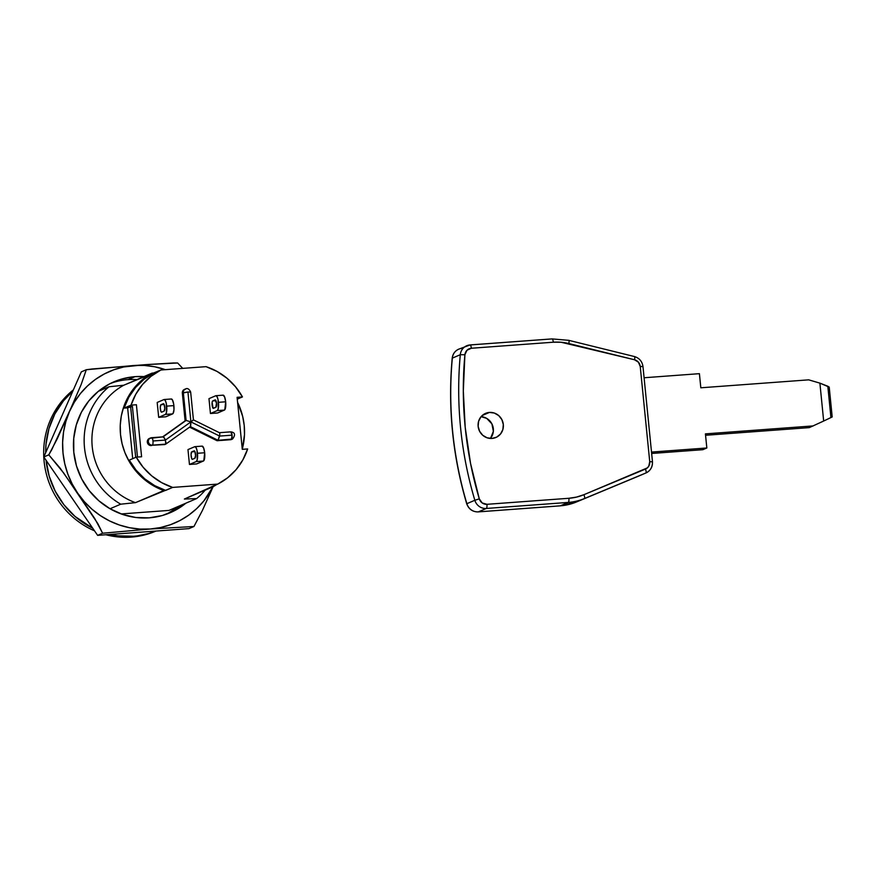 <?xml version="1.0" encoding="UTF-8"?>
<svg xmlns="http://www.w3.org/2000/svg" width="876" height="876" viewBox="0 0 876 876"><rect width="100%" height="100%" fill="white"/><g stroke="black" fill="none" stroke-linecap="round" stroke-linejoin="round"><path stroke-width="1.31" d="M195.49 454.129A3.745 1.029 85.8 0 1 194.866 458.268L195.556 455.586L194.932 451.633L194.122 450.844L191.734 451.863L191.045 454.556L191.658 458.509L192.468 459.298L194.866 458.268L192.468 459.298A3.745 1.029 85.8 0 1 192.381 459.32A3.745 1.029 85.8 0 1 191.088 455.838A3.745 1.029 85.8 0 1 191.734 451.863L194.932 451.633L191.734 451.863L194.122 450.844A3.745 1.029 85.8 0 1 194.22 450.822A3.745 1.029 85.8 0 1 195.49 454.129M164.71 406.99A3.745 1.029 85.8 0 1 164.075 411.129L164.776 408.446L164.151 404.493L163.341 403.705L160.943 404.723L160.253 407.417L160.877 411.37L161.688 412.158L164.075 411.129L161.688 412.158A3.745 1.029 85.8 0 1 161.589 412.18A3.745 1.029 85.8 0 1 160.308 408.698A3.745 1.029 85.8 0 1 160.943 404.723L164.151 404.493L160.943 404.723L163.341 403.705A3.745 1.029 85.8 0 1 163.429 403.683A3.745 1.029 85.8 0 1 164.71 406.99M216.481 403.179A3.745 1.029 85.8 0 1 215.857 407.318L216.481 403.179L215.113 399.883L212.726 400.912L212.123 402.292L213.054 408.216L215.857 407.318L213.47 408.336A3.745 1.029 85.8 0 1 213.372 408.358A3.745 1.029 85.8 0 1 212.08 404.876A3.745 1.029 85.8 0 1 212.726 400.912L215.113 399.883A3.745 1.029 85.8 0 1 215.211 399.861A3.745 1.029 85.8 0 1 216.481 403.179M110.069 534.437L117.745 535.816L133.338 536.254A82.486 78.971 -113.2 0 0 155.906 531.053L148.613 533.539L131.345 537.097A82.486 78.971 -113.2 0 1 105.886 534.743A82.486 78.971 66.8 0 0 131.345 537.097L133.338 536.254A82.486 78.971 -113.2 0 1 110.08 534.437M94.531 530.834A82.486 78.971 -113.2 0 1 44.61 465.375A82.486 78.971 -113.2 0 1 73.365 389.886A82.486 78.971 66.8 0 0 44.61 465.375A82.486 78.971 66.8 0 0 94.531 530.834M92.746 528.239A82.486 78.971 -113.2 0 1 46.067 460.272L49.187 476.172L55.221 491.173L63.937 504.773L75.018 516.435L92.746 528.239M45.662 452.75A82.486 78.971 -113.2 0 1 72.807 391.156L63.477 400.825L54.87 413.932L48.968 428.605L46.001 444.274L45.662 452.761M242.28 449.333L247.645 448.939L242.86 459.889L236.115 469.624L227.64 477.781L217.763 484.089L172.649 487.417L161.666 482.654L151.69 475.843L143.116 467.236L136.24 457.152L141.594 456.757L136.404 404.745L131.039 405.139L135.824 394.189L142.569 384.454L151.044 376.297L160.921 369.99L206.046 366.661L217.029 371.424L226.994 378.235L235.567 386.842L242.455 396.927L237.089 397.321L242.28 449.333L237.089 397.321L242.455 396.927L237.265 399.138L242.455 396.927A63.74 61.024 -113.2 0 0 206.046 366.661L160.921 369.99L153.946 372.979L144.069 379.275L135.605 387.444L128.849 397.178L124.063 408.117L127.633 407.855L132.703 458.663L127.633 407.855L124.063 408.117L131.039 405.139L136.404 404.745L141.594 456.757L136.24 457.152L129.265 460.141L136.141 470.226L144.726 478.833L154.691 485.632L165.674 490.396L163.79 490.538L155.381 486.837L147.54 481.942L140.434 475.942L134.225 468.978L129.024 461.192L124.961 452.739L122.103 443.803L120.527 434.584L120.253 425.265L121.293 416.045L123.626 407.121L127.206 398.69L131.947 390.915L137.762 383.962L144.518 377.994L152.074 373.121L153.946 372.979A63.74 61.024 66.8 0 0 124.063 408.117L131.039 405.139A63.74 61.024 -113.2 0 1 160.921 369.99L123.768 385.232A64.495 61.736 66.8 0 0 92.232 446.694A64.495 61.736 66.8 0 0 135.495 502.649L163.79 490.538A64.495 61.736 -113.2 0 1 120.527 434.584A64.495 61.736 -113.2 0 1 152.074 373.121L123.768 385.232L109.018 386.765A71.241 68.197 66.8 0 0 120.735 504.182L135.495 502.649A64.495 61.736 -113.2 0 1 92.232 446.694A64.495 61.736 -113.2 0 1 123.768 385.232L109.018 386.765L98.309 391.342L109.018 386.765A71.241 68.197 -113.2 0 0 120.735 504.182L110.037 508.759L120.735 504.182L135.495 502.649L172.649 487.417A63.74 61.024 -113.2 0 1 136.24 457.152L129.265 460.141A63.74 61.024 66.8 0 0 165.674 490.396L172.649 487.417L217.763 484.089L210.787 487.067L217.763 484.089A63.74 61.024 -113.2 0 0 247.645 448.939L242.28 449.333M164.151 399.511L171.346 398.985A7.501 2.059 -94.2 0 1 173.886 405.61L166.703 406.135A7.501 2.059 85.8 0 1 165.444 414.425L172.638 413.888A7.501 2.059 -94.2 0 0 173.886 405.61L166.703 406.135A7.501 2.059 85.8 0 0 164.151 399.511A7.501 2.059 85.8 0 0 163.965 399.555L165.192 400.343L166.265 403.354L166.429 412.695L165.444 414.425L158.676 417.326L157.187 402.456L163.965 399.555L157.187 402.456L158.676 417.326L165.86 416.79L158.676 417.326L165.444 414.425L172.638 413.888L165.86 416.79L173.01 413.582L173.963 409.88L173.711 404.175L172.386 399.806L171.159 399.029M185.559 389.141L183.128 390.411L182.339 393.116L187.924 391.999L190.902 421.893L190.344 426.612L218.058 440.289L217.062 440.716L189.588 427.16L217.062 440.716L231.801 439.347M182.339 393.116L185.11 420.863L162.651 436.872L185.11 420.863L182.339 393.116L183.336 392.689A3.745 3.592 -113.2 0 1 185.449 388.977A3.745 3.592 66.8 0 0 183.336 392.689L186.106 420.447L163.1 436.839L186.106 420.447L190.902 421.893L193.421 419.933L190.661 392.054L187.924 391.999L190.661 392.054C189.15 388.911 187.42 387.882 185.449 388.977L184.453 389.404A3.745 3.592 66.8 0 0 182.339 393.116M150.606 438.131L148.175 439.402L147.387 442.106L149.949 445.38L164.743 444.57L152.347 445.139A3.745 3.592 -113.2 0 1 150.497 437.967A3.745 3.592 -113.2 0 1 151.603 437.704A3.745 3.592 66.8 0 0 148.482 442.27A3.745 3.592 66.8 0 0 152.347 445.139L164.743 444.57L165.739 444.143L166.057 442.774L164.819 438.712L163.067 436.861L151.8 437.693M194.943 446.65A7.501 2.059 85.8 0 1 197.483 453.275L204.677 452.75A7.501 2.059 -94.2 0 0 202.126 446.125L194.943 446.65A7.501 2.059 85.8 0 0 194.746 446.694L195.983 447.483L197.045 450.494L197.209 459.834L196.235 461.564L189.457 464.466L187.968 449.596L194.746 446.694L187.968 449.596L189.457 464.466L196.651 463.93L189.457 464.466L196.235 461.564L203.418 461.028L196.651 463.93L203.801 460.721L204.677 452.75L203.56 447.745L201.94 446.169M215.934 395.7A7.501 2.059 85.8 0 1 218.474 402.325L225.669 401.788A7.501 2.059 -94.2 0 0 223.128 395.164L215.934 395.7A7.501 2.059 85.8 0 0 215.737 395.744L216.974 396.521L218.036 399.544L218.212 408.884L217.226 410.603L210.448 413.505L208.97 398.646L215.737 395.744L208.97 398.646L210.448 413.505L217.642 412.979L210.448 413.505L217.226 410.603L224.42 410.077L217.642 412.979L224.793 409.771L225.669 401.788L224.563 396.784L222.931 395.207M237.593 402.402L242.641 416.242L244.218 425.462L244.492 434.781L242.258 449.158A64.495 61.736 -113.2 0 0 237.593 402.402M216.679 484.548L184.376 499.046L196.618 498.586A71.241 68.197 66.8 0 0 205.203 490.133A71.241 68.197 -113.2 0 1 196.618 498.586L168.98 510.412L196.618 498.586L184.376 499.046L212.671 486.936A64.495 61.736 -113.2 0 0 216.679 484.548M132.418 406.442L127.633 407.855L130.623 406.574L135.692 457.392L130.623 406.574L132.418 406.442L137.477 457.064L132.418 406.442M121.162 513.938L168.98 510.412L121.162 513.938M131.345 537.097A82.486 78.971 66.8 0 0 155.643 531.195L155.972 531.053A82.486 78.971 -113.2 0 1 131.345 537.097M230.454 439.73L217.062 440.716L230.454 439.73A3.745 3.592 66.8 0 0 231.56 439.456L232.556 439.029A3.745 3.592 -113.2 0 1 231.45 439.303L230.454 439.73M163.067 436.861L149.5 438.394A3.745 3.592 66.8 0 0 151.351 445.566L152.347 445.139A3.745 1.029 -94.2 0 0 152.971 440.989A3.745 1.029 -94.2 0 0 151.701 437.682A3.745 1.029 -94.2 0 0 151.603 437.704A3.745 1.029 85.8 0 1 151.701 437.682A3.745 1.029 85.8 0 1 152.971 440.989L165.4 440.08L152.971 440.989A3.745 1.029 85.8 0 1 152.347 445.139L165.739 444.143L165.4 440.08L190.902 421.893L187.924 391.999L183.336 392.689L186.106 420.447L190.902 421.893L219.646 436.073L232.074 435.164A3.745 1.029 -94.2 0 0 230.804 431.846A3.745 1.029 -94.2 0 0 230.706 431.868L219.416 432.7L193.432 419.878L190.661 392.054M165.849 444.066L190.344 426.612L218.058 440.289L232.556 439.029C235.677 434.825 235.086 432.437 230.804 431.846L232.074 435.164L231.45 439.303A3.745 1.029 -94.2 0 0 232.074 435.164L219.646 436.073L219.799 434.66L218.058 440.289L219.646 436.073L190.902 421.893L165.4 440.08L164.162 437.628M219.766 433.521L219.799 434.66L219.766 433.521M193.289 419.911L190.902 421.893L190.683 426.119M190.399 426.579L165.739 444.143M215.934 400.671L212.726 400.912L215.934 400.671M204.677 452.75L197.483 453.275A7.501 2.059 85.8 0 1 196.235 461.564L203.418 461.028A7.501 2.059 -94.2 0 0 204.677 452.75M225.669 401.788L218.474 402.325A7.501 2.059 85.8 0 1 217.226 410.603L224.42 410.077A7.501 2.059 -94.2 0 0 225.669 401.788M135.068 376.647A71.241 68.197 -113.2 0 1 143.949 376.592L135.068 376.647L128.093 379.636L135.068 376.647L121.873 378.99L109.467 383.951L98.298 391.353L88.826 400.89L81.402 412.213L76.3 424.893L73.737 438.416L73.803 452.29L76.486 465.966L81.698 478.92L89.232 490.659L98.791 500.733L110.026 508.748L122.487 514.409L135.703 517.475L149.161 517.847A71.241 68.197 -113.2 0 1 75.774 463.393A71.241 68.197 -113.2 0 1 114.088 381.761A71.241 68.197 -113.2 0 1 135.068 376.647M185.92 503.163A71.241 68.197 -113.2 0 1 170.152 512.745A71.241 68.197 -113.2 0 1 149.161 517.847L162.356 515.515L174.773 510.555L185.931 503.152M166.615 514.135A71.241 68.197 66.8 0 0 178.945 506.153M136.974 379.582A71.241 68.197 66.8 0 0 128.093 379.636A71.241 68.197 66.8 0 0 110.639 383.349M213.361 485.972A82.486 78.971 -113.2 0 1 150.278 529.005L193.957 526.487L202.422 510.434L213.109 486.695L202.422 510.434L193.957 526.487L150.278 529.005A82.486 78.971 -113.2 0 1 77.69 493.177L94.718 518.504L102.612 533.221L150.278 529.005L139.886 529.06L129.528 527.724L119.388 525.009L109.631 520.968L100.433 515.657L91.947 509.186L84.326 501.641L77.69 493.177A82.486 78.971 -113.2 0 1 69.532 411.424L57.181 438.92L48.782 454.841L60.181 468.222L77.69 493.177L72.16 483.924L67.824 474.047L64.758 463.7L63.017 453.089L62.623 442.369L63.598 431.726L65.908 421.356L69.532 411.424A82.486 78.971 -113.2 0 1 133.962 365.5A82.486 78.971 -113.2 0 1 165.345 369.661L154.713 366.781L144.354 365.445L133.962 365.5L86.297 369.727L81.249 384.312L69.532 411.424L74.394 402.117L80.417 393.576L87.49 385.944L95.495 379.374L104.31 373.964L113.76 369.803L123.702 366.967L145.712 364.646L92.144 368.982L86.297 369.727L81.315 371.862L43.8 456.976L97.63 535.356L188.975 528.622L193.957 526.487L188.975 528.622L97.63 535.356L102.612 533.221L97.794 523.563L63.773 473.128L48.782 454.841L43.8 456.976L97.63 535.356L102.612 533.221L150.278 529.005L160.538 527.538L170.47 524.702L179.93 520.541L188.734 515.132L196.75 508.562L203.823 500.93L212.967 486.771M182.734 368.38L177.642 362.993L145.712 364.646L173.503 362.982L177.642 362.993L182.745 368.38M178.956 506.142L167.798 513.533M81.315 371.862L86.297 369.727L81.249 384.312L71.942 405.96L51.695 449.837L48.782 454.841L43.8 456.976L81.315 371.862M490.407 438.449A13.118 12.56 66.8 0 0 492.312 424.75A13.118 12.56 66.8 0 0 481.088 416.68L486.673 418.367L491.896 423.864L493.363 431.32L490.582 438.241M489.432 412.432A13.118 12.56 -113.2 0 1 502.955 422.462A13.118 12.56 -113.2 0 1 495.893 437.496A13.118 12.56 -113.2 0 1 492.027 438.438L496.747 437.091L500.546 433.97L502.857 429.547L503.317 424.499L501.86 419.593L498.707 415.574L494.349 413.056L489.432 412.432L484.713 413.768L480.913 416.888L478.603 421.312L478.143 426.36L479.599 431.266L482.753 435.284L487.111 437.803L492.027 438.438A13.118 12.56 -113.2 0 1 478.504 428.408A13.118 12.56 -113.2 0 1 485.567 413.363A13.118 12.56 -113.2 0 1 489.432 412.432L482.216 415.52L489.432 412.432M634.257 356.565A3.745 0.876 103.9 0 1 634.432 356.554C639.338 358.054 642.185 361.383 642.973 366.529L640.236 366.475L649.729 461.641L652.335 461.805A11.246 10.764 -113.2 0 1 645.875 472.985L584.358 498.586A56.239 53.841 -113.2 0 1 568.261 502.419L560.29 505.824L478.34 511.869L486.311 508.463A11.246 10.764 -113.2 0 1 474.836 500.273A374.961 358.952 -113.2 0 1 460.305 354.703L464.904 354.747L466.963 350.28L471.354 348.254L553.314 342.209L561.1 342.253L634.52 359.762L638.407 362.193L640.236 366.475L649.729 461.641L648.788 466.131L647.342 467.894L583.909 494.699L576.55 497.086L568.885 498.28L486.936 504.313L482.205 502.966L479.292 498.86L470.543 463.393L465.2 427.313L463.316 390.981L464.904 354.747A7.501 7.183 -113.2 0 1 471.354 348.254L553.314 342.209A52.494 50.25 -113.2 0 1 568.82 343.534L634.52 359.762A7.501 7.183 -113.2 0 1 640.236 366.475L642.831 366.639M638.013 476.347A11.246 10.764 -113.2 0 1 637.903 476.391L576.386 502.003A56.239 53.841 -113.2 0 1 560.29 505.824L478.34 511.869A3.745 1.029 85.8 0 1 478.241 511.891C472.569 511.902 468.726 509.197 466.722 503.766L466.722 503.766C452.607 455.947 447.767 407.439 452.202 358.24L452.202 358.251C452.717 354.024 454.885 351.002 458.706 349.185A11.246 10.764 66.8 0 0 452.334 358.12L460.305 354.703L452.334 358.12A374.961 358.952 66.8 0 0 466.864 503.689L474.836 500.273L466.864 503.689A11.246 10.764 66.8 0 0 478.34 511.869L486.311 508.463L568.261 502.419L560.29 505.824A56.239 53.841 66.8 0 0 576.386 502.003L637.903 476.391A11.246 10.764 66.8 0 0 638.002 476.358A11.246 10.764 66.8 0 0 638.1 476.314M460.305 354.703A11.246 10.764 -113.2 0 1 469.996 344.969A3.745 1.029 85.8 0 1 470.084 344.936A3.745 1.029 85.8 0 1 471.354 348.254A3.745 1.029 -94.2 0 0 470.094 344.936A3.745 1.029 -94.2 0 0 469.996 344.969A11.246 10.764 66.8 0 0 460.305 354.703A374.961 358.952 66.8 0 0 474.836 500.273L479.292 498.86A371.205 355.36 -113.2 0 1 464.904 354.747L460.305 354.703M699.409 373.669L644.09 377.753L699.409 373.669L700.822 387.794L699.409 373.669M808.69 379.845L700.822 387.794L808.69 379.845L819.892 383.13L808.69 379.845M829.222 387.115L819.892 383.13L823.67 421.027L832.2 416.943L829.222 387.115L827.809 386.239L830.93 417.567L832.058 416.998M809.304 427.619L823.67 421.027L809.304 427.619L705.563 435.273L809.304 427.619M705.421 433.872L813.289 425.911L705.421 433.872L706.833 447.986L705.421 433.872M702.848 449.695L706.833 447.986L702.848 449.695L651.645 453.472L702.848 449.695M651.503 452.071L706.833 447.986L651.503 452.071M819.892 383.13L827.809 386.239L830.93 417.567L823.67 421.027L819.892 383.13M634.432 356.554A3.745 0.876 103.9 0 1 634.52 359.762A3.745 0.876 -76.1 0 0 634.421 356.543L568.721 340.326A3.745 0.876 103.9 0 1 568.82 343.534A3.745 0.876 -76.1 0 0 568.732 340.326A3.745 0.876 -76.1 0 0 568.557 340.337A3.745 0.876 103.9 0 1 568.721 340.326L552.044 338.902A3.745 1.029 85.8 0 1 553.314 342.209A3.745 1.029 -94.2 0 0 552.044 338.902A3.745 1.029 -94.2 0 0 551.946 338.924A3.745 1.029 85.8 0 1 552.044 338.902L470.084 344.936L458.706 349.185M652.335 461.805L649.729 461.641A7.501 7.183 -113.2 0 1 645.426 469.098A3.745 1.084 67.4 0 1 645.875 472.985A11.246 10.764 66.8 0 0 645.984 472.941L637.903 476.391A3.745 1.084 -112.6 0 0 637.903 476.391L576.386 502.003L560.202 505.857A3.745 1.029 -94.2 0 0 560.29 505.824A3.745 1.029 85.8 0 1 560.191 505.857A3.745 1.029 -94.2 0 1 560.103 505.846M584.358 498.586L645.875 472.985A3.745 1.084 -112.6 0 0 645.426 469.098L583.909 494.699A3.745 1.084 67.4 0 1 584.358 498.586A3.745 1.084 -112.6 0 0 583.909 494.699A52.494 50.25 -113.2 0 1 568.885 498.28A3.745 1.029 85.8 0 1 568.261 502.419A56.239 53.841 66.8 0 0 584.358 498.586M551.946 338.924L470.182 344.947M486.311 508.463L568.261 502.419A3.745 1.029 -94.2 0 0 568.885 498.28L486.936 504.313A3.745 1.029 85.8 0 1 486.311 508.463A3.745 1.029 -94.2 0 0 486.936 504.313A7.501 7.183 -113.2 0 1 479.292 498.86L474.836 500.273A11.246 10.764 66.8 0 0 486.311 508.463M478.143 511.88A3.745 1.029 -94.2 0 0 478.241 511.891A3.745 1.029 -94.2 0 0 478.34 511.869A11.246 10.764 -113.2 0 1 466.864 503.689A374.961 358.952 -113.2 0 1 452.334 358.12A11.246 10.764 -113.2 0 1 462.024 348.374M219.329 432.689L230.804 431.846M645.973 472.941C650.55 470.653 652.719 466.908 652.467 461.696L642.973 366.529M478.241 511.891L560.202 505.857"/></g></svg>
